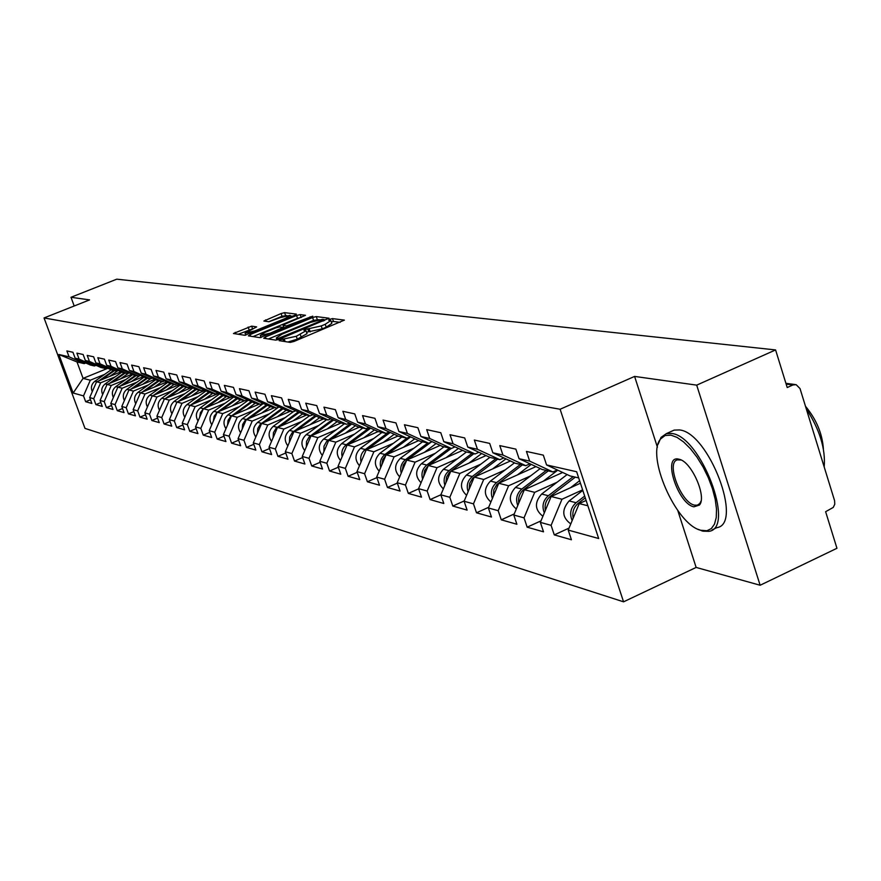 <?xml version="1.0" encoding="UTF-8"?>
<svg xmlns="http://www.w3.org/2000/svg" width="881" height="881" viewBox="0 0 881 881"><rect width="100%" height="100%" fill="white"/><g stroke="black" fill="none" stroke-linecap="round" stroke-linejoin="round"><path stroke-width="1.32" d="M280.279 339.758L279.123 340.65L290.278 342.39L294.056 341.432L344.372 320.122L332.456 318.603L329.846 319.274L328.624 320.089L330.827 320.519L325.221 324.296L321.224 325.948L305.145 329.483L303.912 330.309L306.026 330.76L296.291 336.267L280.279 339.758M251.647 326.146L233.454 333.492L244.764 335.287L294.794 315.288L296.357 314.11L284.596 312.645L281.083 313.559L263.882 321.025L268.925 321.741L280.191 317.656L290.102 315.343L285.499 318.349L254.95 330.893L245.072 333.205L256.635 326.895L251.647 326.146L252.616 328.877L238.2 334.262M677.808 510.573L696.133 567.43L760.138 585.248L696.695 385.14L634.595 376.418L560.118 409.247L44.05 317.953L89.576 299.892L70.998 297.282L116.777 279.178L775.588 349.933L787.218 387.541L792.878 384.975L786.149 384.094M696.695 385.14L775.588 349.933M265.346 336.994L263.694 338.249L275.687 340.11L279.398 339.163L329.031 318.217L316.257 316.587L312.601 317.534L265.346 336.994L265.908 338.59M259.961 337.665L248.387 335.859L250.017 334.637L296.567 315.508L300.157 314.583L305.487 315.288L284.838 324.208L283.087 325.364L286.644 325.882L312.755 316.18L259.961 337.665M560.118 409.247L623.561 601.822L84.994 428.397L44.05 317.953M90.479 399.721L85.655 401.703L91.855 403.465L89.686 397.595L96.569 381.781L121.027 371.782M85.655 401.703L83.508 395.888L73.167 393.025L58.895 354.514L69.059 356.805L66.89 350.946L72.947 352.279L75.138 358.182L79.092 359.085L76.9 353.138L83.133 354.503L85.347 360.494L89.422 361.419L87.208 355.395L93.628 356.794L95.864 362.884L100.06 363.831L97.813 357.708L104.432 359.162L106.7 365.329L111.028 366.309L108.748 360.098L115.565 361.595L117.867 367.862L122.316 368.875L120.014 362.565L127.051 364.106L129.375 370.472L133.967 371.507L131.632 365.108L138.89 366.694L141.246 373.159L145.982 374.227L143.625 367.729L151.103 369.37L153.492 375.923L158.393 377.035L155.992 370.438L163.723 372.123L166.135 378.786L171.189 379.931L168.767 373.225L176.751 374.976L179.195 381.748L184.426 382.938L181.971 376.11L190.219 377.916L192.697 384.81L198.104 386.032L195.615 379.094L204.15 380.966L206.661 387.97L212.255 389.237L209.722 382.189L218.565 384.116L221.109 391.241L226.891 392.552L224.336 385.382L233.476 387.376L236.064 394.622L242.055 395.987L239.456 388.686L248.938 390.757L251.559 398.135L257.77 399.545L255.138 392.111L264.961 394.259L267.615 401.769L274.057 403.234L271.381 395.668L281.579 397.893L284.277 405.546L290.961 407.055L288.252 399.357L298.835 401.67L301.566 409.456L308.515 411.031L305.751 403.19L316.753 405.59L319.528 413.519L326.741 415.16L323.944 407.165L335.375 409.665L338.205 417.748L345.704 419.455L342.863 411.295L354.757 413.905L357.62 422.153L365.428 423.915L362.554 415.601L374.932 418.31L377.839 426.723L385.977 428.573L383.048 420.083L395.954 422.913L398.917 431.503L407.396 433.419L404.423 424.763L417.88 427.703L420.887 436.469L429.73 438.474L426.712 429.631L440.775 432.714L443.815 441.667L453.065 443.76L449.993 434.729L464.683 437.934L467.778 447.096L477.447 449.277L474.33 440.048L489.693 443.407L492.842 452.768L502.952 455.059L499.78 445.61L515.87 449.134L519.074 458.704L529.668 461.104L526.453 451.446L543.313 455.136L546.572 464.937L576.648 471.742L598.673 538.522L568.212 530.087L579.224 503.591L586.118 500.452M569.027 528.115L554.281 534.888L571.428 539.756L568.212 530.087M554.281 534.888L551.099 525.351L540.361 522.378L551.143 496.51L580.436 483.229M540.989 520.869L527.157 527.179L543.522 531.827L540.361 522.378M527.157 527.179L524.03 517.852L513.788 515.022L524.349 489.737L562.684 472.469M514.229 513.942L501.267 519.823L516.894 524.261L513.788 515.022M501.267 519.823L498.183 510.694L488.393 507.985L498.734 483.284L535.989 466.6M488.68 507.291L476.5 512.786L491.455 517.026L488.393 507.985M476.5 512.786L473.471 503.855L464.1 501.256L474.242 477.095L510.462 460.972M464.243 500.926L452.801 506.046L467.117 510.11L464.1 501.256M452.801 506.046L449.817 497.302L440.852 494.825L450.797 471.181L486.037 455.576M440.852 494.803L430.104 499.593L443.815 503.492L440.852 494.825M430.104 499.593L427.164 491.036L418.563 488.658L428.32 465.509L462.646 450.389M418.629 488.845L408.344 493.415L421.492 497.148L418.563 488.658M408.344 493.415L405.447 485.024L397.199 482.733L406.769 460.069L440.214 445.412M397.331 483.118L387.453 487.479L400.073 491.058L397.199 482.733M387.453 487.479L384.612 479.253L376.683 477.062L386.087 454.849L418.684 440.621M376.881 477.612L367.399 481.775L379.513 485.222L376.683 477.062M367.399 481.775L364.591 473.714L356.981 471.599L366.21 449.828L398.014 436.018M357.223 472.315L348.116 476.291L359.767 479.605L356.981 471.599M348.116 476.291L345.352 468.384L338.029 466.357L347.103 445.015L378.18 431.569M338.326 467.216L329.571 471.027L340.782 474.209L338.029 466.357M329.571 471.027L326.84 463.263L319.803 461.303L328.712 440.368L359.283 427.208M320.144 462.294L311.72 465.95L322.512 469.011L319.803 461.303M311.72 465.95L309.033 458.329L302.249 456.446L311.004 435.897L341.09 423.001M302.635 457.558L294.518 461.06L304.914 464.012L302.249 456.446M294.518 461.06L291.864 453.572L285.334 451.766L293.946 431.591L323.558 418.938M285.763 452.988L277.933 456.347L287.966 459.199L285.334 451.766M277.933 456.347L275.324 448.991L269.024 447.251L277.493 427.439L306.643 415.028M269.487 448.572L261.943 451.799L271.612 454.552L269.024 447.251M261.943 451.799L259.366 444.575L253.288 442.89L261.613 423.442L290.323 411.262M253.794 444.31L246.504 447.416L255.842 450.07L253.288 442.89M246.504 447.416L243.971 440.313L238.09 438.683L246.284 419.565L274.564 407.617M238.63 440.192L231.593 443.176L240.612 445.742L238.09 438.683M231.593 443.176L229.093 436.194L223.411 434.619L231.483 415.832L259.344 404.093M223.983 436.205L217.189 439.079L225.91 441.557L223.411 434.619M217.189 439.079L214.722 432.219L209.226 430.688L217.167 412.22L244.621 400.69M209.821 432.351L203.258 435.126L211.682 437.516L209.226 430.688M203.258 435.126L200.813 428.364L195.505 426.9L203.324 408.729L232.617 396.472M196.133 428.618L189.778 431.294L197.928 433.606L195.505 426.9M189.778 431.294L187.367 424.642L182.235 423.221L189.933 405.348L218.598 393.389M182.874 425.005L176.729 427.582L184.625 429.829L182.235 423.221M176.729 427.582L174.35 421.041L169.372 419.664L176.96 402.077L205.031 390.393M170.044 421.503L164.086 423.992L171.74 426.162L169.372 419.664M164.086 423.992L161.741 417.55L156.917 416.206L164.406 398.906L191.893 387.497M157.611 418.101L151.84 420.512L159.252 422.616L156.917 416.206M151.84 420.512L149.528 414.169L144.858 412.87L152.226 395.833L179.162 384.689M145.563 414.808L139.969 417.131L147.16 419.18L144.858 412.87M139.969 417.131L137.689 410.887L133.152 409.632L140.42 392.849L166.828 381.958M133.879 411.614L128.45 413.861L135.432 415.843L133.152 409.632M128.45 413.861L126.192 407.705L121.798 406.482L128.967 389.964L154.858 379.304M122.547 408.509L117.283 410.689L124.045 412.616L121.798 406.482M117.283 410.689L115.048 404.621L110.786 403.432L117.845 387.155L143.251 376.727M111.535 405.502L106.436 407.606L112.999 409.467L110.786 403.432M106.436 407.606L104.233 401.626L100.082 400.47L107.053 384.435L131.974 374.227M100.852 402.573L95.897 404.61L102.273 406.427L100.082 400.47M95.897 404.61L93.716 398.708L89.686 397.595M96.062 365.318L94.432 365.978L90.402 365.042L75.138 358.182M96.569 381.781L100.632 382.806L115.136 376.881M94.432 365.978L79.092 359.085M93.716 398.708L100.632 382.806M106.645 367.729L104.96 368.412L100.808 367.454L85.347 360.494M107.053 384.435L111.237 385.482L125.939 379.458M104.96 368.412L89.422 361.419M104.233 401.626L111.237 385.482M117.536 370.207L115.807 370.912L111.535 369.932L95.864 362.884M117.845 387.155L122.151 388.246L137.062 382.112M115.807 370.912L100.06 363.831M115.048 404.621L122.151 388.246M128.758 372.773L126.974 373.5L122.569 372.476L106.7 365.329M128.967 389.964L133.405 391.076L148.526 384.854M126.974 373.5L111.028 366.309M126.192 407.705L133.405 391.076M140.321 375.405L138.482 376.154L133.945 375.108L117.867 367.862M140.42 392.849L144.991 394.005L160.331 387.673M138.482 376.154L122.316 368.875M137.689 410.887L144.991 394.005M152.248 378.125L150.354 378.907L145.673 377.817L129.375 370.472M152.226 395.833L156.939 397.023L172.5 390.58M150.354 378.907L133.967 371.507M149.528 414.169L156.939 397.023M164.549 380.922L162.6 381.737L157.765 380.614L141.246 373.159M164.406 398.906L169.262 400.128L185.065 393.576M162.6 381.737L145.982 374.227M161.741 417.55L169.262 400.128M177.246 383.819L175.231 384.656L170.242 383.499L153.492 375.923M176.96 402.077L181.982 403.344L198.016 396.659M175.231 384.656L158.393 377.035M174.35 421.041L181.982 403.344M190.362 386.803L188.27 387.673L183.127 386.473L166.135 378.786M189.933 405.348L195.119 406.659L211.396 399.853M188.27 387.673L171.189 379.931M187.367 424.642L195.119 406.659M203.907 389.887L201.749 390.779L196.43 389.556L179.195 381.748M203.324 408.729L208.687 410.083L225.217 403.157M201.749 390.779L184.426 382.938M200.813 428.364L208.687 410.083M217.904 393.069L215.68 394.005L210.174 392.728L192.697 384.81M217.167 412.22L222.706 413.618L239.5 406.559M215.68 394.005L198.104 386.032M214.722 432.219L222.706 413.618M232.397 396.373L230.084 397.331L224.391 396.021L206.661 387.97M231.483 415.832L237.209 417.275L254.268 410.083M230.084 397.331L212.255 389.237M229.093 436.194L237.209 417.275M247.385 399.776L244.995 400.778L239.103 399.423L221.109 391.241M246.284 419.565L252.219 421.063L269.553 413.729M244.995 400.778L226.891 392.552M243.971 440.313L252.219 421.063M262.901 403.311L260.435 404.346L254.334 402.936L236.064 394.622M261.613 423.442L267.758 424.983L285.378 417.506M260.435 404.346L242.055 395.987M259.366 444.575L267.758 424.983M278.991 406.956L276.425 408.046L270.104 406.582L251.559 398.135M277.493 427.439L283.847 429.047L301.765 421.415M276.425 408.046L257.77 399.545M275.324 448.991L283.847 429.047M295.664 410.744L292.999 411.879L286.446 410.359L267.615 401.769M293.946 431.591L300.542 433.265L318.757 425.468M292.999 411.879L274.057 403.234M291.864 453.572L300.542 433.265M312.975 414.676L310.2 415.854L303.405 414.279L284.277 405.546M311.004 435.897L317.843 437.626L336.388 429.664M310.2 415.854L290.961 407.055M309.033 458.329L317.843 437.626M330.937 418.75L328.062 419.984L321.003 418.354L301.566 409.456M328.712 440.368L335.815 442.163L354.68 434.025M328.062 419.984L308.515 411.031M326.84 463.263L335.815 442.163M349.603 422.99L346.618 424.268L339.273 422.572L319.528 413.519M347.103 445.015L354.481 446.876L373.687 438.551M346.618 424.268L326.741 415.16M345.352 468.384L354.481 446.876M369.018 427.384L365.901 428.728L358.27 426.966L338.205 417.748M366.21 449.828L373.885 451.766L393.444 443.264M365.901 428.728L345.704 419.455M364.591 473.714L373.885 451.766M389.215 431.965L385.966 433.375L378.026 431.536L357.62 422.153M386.087 454.849L394.071 456.865L414.004 448.154M385.966 433.375L365.428 423.915M384.612 479.253L394.071 456.865M410.249 436.734L406.868 438.198L398.586 436.293L377.839 426.723M406.769 460.069L415.094 462.173L435.401 453.252M380.757 467.437C379.491 462.228 380.889 457.911 384.942 454.486L406.857 438.198L385.977 428.573M405.447 485.024L415.094 462.173M432.164 441.689L428.64 443.231L420.017 441.238L398.917 431.503M428.32 465.509L436.998 467.701L457.691 458.56M428.64 443.231L407.396 433.419M427.164 491.036L436.998 467.701M455.036 446.865L451.358 448.484L442.361 446.403L420.887 436.469M450.797 471.181L459.849 473.46L480.949 464.1M451.358 448.484L429.73 438.474M449.817 497.302L459.849 473.46M478.923 452.272L475.068 453.968L465.675 451.799L443.815 441.667M474.242 477.095L483.691 479.484L505.22 469.87M475.068 453.968L453.065 443.76M473.471 503.855L483.691 479.484M503.877 457.911L499.846 459.695L490.034 457.426L467.778 447.096M498.734 483.284L508.612 485.772L530.582 475.905M499.846 459.695L477.447 449.277M498.183 510.694L508.612 485.772M529.999 463.802L525.77 465.686L515.495 463.318L492.842 452.768M524.349 489.737L534.679 492.347L557.111 482.215M525.77 465.686L502.952 455.059M524.03 517.852L534.679 492.347M557.343 469.969L552.916 471.963L542.156 469.474L519.074 458.704M551.143 496.51L561.968 499.241L582.616 489.858M552.916 471.963L529.668 461.104M551.099 525.351L561.968 499.241M760.138 585.248L836.95 548.279L825.629 511.707L833.283 507.401L834.77 504.207L834.593 500.705L800.025 388.576L796.138 384.656L792.878 384.975M578.685 477.92L570.084 475.938L546.572 464.937M579.224 503.591L587.869 505.771M70.998 297.282L74.202 305.993M696.133 567.43L623.561 601.822M85.787 362.972L84.202 363.611L76.999 361.948L83.078 378.378L90.325 380.207L104.63 374.37M107.867 368.28L83.078 378.378L73.167 393.025M84.202 363.611L69.059 356.805M76.999 361.948L58.895 354.514M83.508 395.888L90.325 380.207M634.595 376.418L657.413 447.229M287.944 342.026L297.304 339.163L296.291 336.267M306.136 331.058L307.04 333.646L297.304 339.163M330.937 320.827L331.818 323.393L326.223 327.181L322.226 328.844L306.533 332.203M340.165 322.325L333.459 321.477L331.322 321.95M319.197 319.66L313.581 320.354L268.408 338.976M278.297 338.392L324.098 319.572L322.413 319.329L310.586 322.369L282.03 334.152L276.304 337.974L278.297 338.392L278.671 339.449M253.045 336.586L297.536 318.283L296.567 315.508M301.401 317.391L297.536 318.283M284.123 327.93L283.242 325.419M265.082 332.335L260.324 335.463L270.423 333.128L283.142 327.446L279.596 326.917L275.984 327.842L265.082 332.335M286.788 315.53L282.03 316.29L268.771 321.73M292.448 316.257L290.334 315.982M573.19 518.116C572.044 512.125 573.74 507.17 578.266 503.271L585.27 497.875M572.165 520.583C569.28 513.733 570.58 507.786 576.075 502.71L584.676 496.091M570.778 523.909C562.045 517.477 561.494 509.824 569.104 500.959L582.804 490.42M670.959 435.137L665.1 435.511L660.651 438.903C645.751 455.4 675.76 524.206 700.527 530.23L706.925 530.758L711.319 528.611L714.491 524.129L716.253 517.521L716.506 509.119L715.218 499.329L712.443 488.669L708.324 477.7L703.082 467.007L696.992 457.151L690.396 448.66L683.612 441.954L677.026 437.372L670.959 435.137M658.074 444.299L661.08 437.35L666.388 433.617L671.641 433.463C700.703 436.007 735.712 527.884 709.051 531.32L702.961 531.188L698.314 529.393M678.645 459.122L679.46 459.331C691.728 462.007 707.047 497.071 699.426 505.055L693.942 506.817C677.93 504.119 662.049 454.871 678.645 459.122M679.46 459.331L680.859 460.014L677.544 459.86C665.518 461.908 681.057 503.062 694.624 505.154L697.345 505.176L699.844 503.48L701.056 501.036M671.531 431.305L674.174 430.104L679.46 429.939C708.665 432.384 743.608 524.162 716.804 527.675L712.311 529.789M805.465 406.229C816.39 419.444 822.358 433.683 823.383 448.958M806.28 408.839C819.693 429.521 825.673 448.892 824.187 466.93M545.361 510.385C544.403 504.648 546.088 499.934 550.416 496.234L575.326 477.15M570.436 487.766L579.61 480.729M544.337 512.852C541.716 506.234 543.048 500.518 548.323 495.717L573.201 476.654M542.905 516.277C534.723 509.835 534.315 502.412 541.672 494.032L567.133 474.551M518.799 503.018C518.006 497.523 519.68 493.03 523.821 489.528L548.268 470.895M543.324 481.191L557.761 470.168M517.775 505.474C515.396 499.075 516.751 493.591 521.827 489.021L546.231 470.421M516.31 508.976C508.634 502.544 508.359 495.364 515.473 487.424L540.218 468.571M493.426 495.97L493.823 489.792L496.906 484.462L522.389 464.904M517.4 474.925L531.254 464.397M492.391 498.415C490.243 492.237 491.609 486.973 496.499 482.634L520.451 464.463M490.904 501.994C483.702 495.596 483.537 488.636 490.42 481.103L514.493 462.844M469.155 489.23L469.65 483.328L472.645 478.262L497.633 459.188M492.611 468.923L505.914 458.858M468.119 491.675C466.181 485.706 467.558 480.652 472.26 476.522L495.772 458.759M466.6 495.298C459.838 488.955 459.783 482.204 466.434 475.046L489.88 457.36M445.918 482.777L446.502 477.15L449.409 472.326L473.923 453.704M468.868 463.175L481.665 453.539M444.883 485.233C443.132 479.451 444.52 474.595 449.046 470.663L472.139 453.297M443.341 488.889C436.987 482.612 437.031 476.07 443.462 469.254L466.456 451.975M423.651 476.599L424.598 470.487L428.276 465.62M428.562 465.399L451.193 448.451M446.116 457.668L458.428 448.44M422.616 479.044C421.041 473.471 422.428 468.802 426.789 465.047L449.475 448.055M421.063 482.744C415.083 476.533 415.204 470.19 421.437 463.703L444.024 446.788M402.298 470.663L403.245 464.97L406.637 460.4M407.451 459.772L430.963 442.218M424.29 452.394L436.15 443.528M401.262 473.119C399.842 467.734 401.24 463.241 405.447 459.662L427.737 443.022M399.688 476.841C394.06 470.718 394.27 464.562 400.304 458.362L422.506 441.822M381.803 464.97L382.75 459.684L385.856 455.389M387.166 454.376L410.645 436.91M403.333 447.328L414.764 438.815M379.182 471.17C373.874 465.135 374.15 459.166 380.008 453.241L401.824 437.031M362.113 459.497L365.89 450.576M367.663 449.2L390.261 432.45M383.202 442.449L394.225 434.278M361.056 461.974C359.933 456.942 361.331 452.79 365.241 449.519L388.532 432.263M359.47 465.719C354.481 459.783 354.823 453.979 360.494 448.319L381.947 432.439M343.183 454.222L346.696 445.962M348.898 444.233L370.67 428.155M363.831 437.769L374.48 429.906M342.125 456.721C341.123 451.865 342.511 447.867 346.288 444.74L369.491 427.604M340.529 460.477C335.826 454.64 336.223 449.002 341.718 443.584L362.818 428.023M324.968 449.145L328.217 441.535M330.827 439.465L351.816 424.003M345.198 433.265L355.484 425.688M323.9 451.667L323.988 446.149L326.686 441.337L350.682 423.486M322.303 455.422C317.865 449.684 318.316 444.222 323.657 439.024L344.416 423.761M307.447 444.255L310.42 437.273M313.405 434.873L333.668 420.006M327.247 428.937L337.203 421.625M306.357 446.81L306.522 441.48L309.165 436.866L332.566 419.499M304.749 450.565C300.564 444.927 301.06 439.619 306.247 434.641L326.675 419.664M290.554 439.531L293.263 433.177M296.611 430.457L316.169 416.14M309.958 424.752L319.583 417.704M289.442 442.119L289.684 436.976L292.272 432.549L315.123 415.656M287.845 445.885C283.891 440.346 284.431 435.192 289.464 430.402L309.572 415.711M274.277 434.961L276.722 429.234M280.411 426.195L299.309 412.418M293.274 420.722L302.601 413.916M273.143 437.604L273.451 432.648L275.984 428.386L298.296 411.945M271.535 441.359C267.802 435.93 268.386 430.919 273.275 426.316L293.219 411.79M258.574 430.534L260.754 425.457M264.763 422.098L283.043 408.806M277.185 416.834L286.215 410.26M257.417 433.243L257.792 428.463L260.258 424.367L282.052 408.355M255.809 436.998C252.285 431.679 252.902 426.8 257.648 422.373L278.693 407.088M243.431 426.239L245.314 421.834M249.653 418.145L267.328 405.326M261.635 413.079L270.467 406.67M242.231 429.036L242.66 424.422L245.072 420.49L266.381 404.886M240.623 432.791C237.286 427.571 237.936 422.836 242.561 418.574L263.342 403.509M228.807 422.065L230.393 418.365M235.04 414.334L252.153 401.945M246.625 409.456L255.314 403.168M227.562 424.961L228.047 420.523L230.404 416.746L251.239 401.527M225.943 428.728C222.805 423.607 223.477 418.993 227.981 414.885L248.299 400.194M228.52 419.367L227.75 424.521M214.7 417.968L215.955 415.061M220.911 410.656L237.485 398.686M232.11 405.954L240.656 399.776M213.378 421.03L214.138 416.184L217.122 412.341M211.77 424.785C208.797 419.774 209.502 415.292 213.874 411.328L233.762 396.99M217.431 412.11L236.604 398.278M201.099 413.905L201.925 411.978M207.233 407.099L223.3 395.525M218.059 402.562L226.472 396.505M199.668 417.231L200.428 412.649L203.225 408.982M198.049 420.986C195.241 416.074 195.967 411.713 200.229 407.892L219.699 393.884M203.874 408.498L222.441 395.129M193.996 403.652L209.579 392.463M204.469 399.28L212.762 393.333M186.398 413.552L189.767 405.734M184.779 417.308C182.125 412.495 182.874 408.244 187.025 404.555L206.088 390.878M190.737 405.018L208.742 392.078M181.167 400.326L196.287 389.49M191.309 396.109L199.469 390.261M173.546 409.984L176.74 402.595M171.927 413.74C169.416 409.026 170.187 404.886 174.229 401.329L192.906 387.959M178.017 401.637L195.483 389.127M168.734 397.111L183.479 386.561M178.568 393.025L186.596 387.277M161.102 406.526L164.119 399.545M159.483 410.293C157.104 405.678 157.897 401.648 161.829 398.201L180.131 385.129M165.683 398.377L182.631 386.252M156.675 393.994L171.101 383.698M166.212 390.041L174.119 384.402M149.043 403.179L151.895 396.604M147.413 406.945C145.178 402.43 145.971 398.498 149.814 395.173L167.753 382.376M153.712 395.217L170.176 383.477M144.98 390.966L159.098 380.922M154.23 387.155L162.027 381.605M137.359 399.919L140.024 393.752M135.718 403.707C133.604 399.28 134.408 395.448 138.152 392.232L155.75 379.711M142.116 392.155L158.184 380.713M133.626 388.036L147.435 378.224M142.601 384.347L150.288 378.885M126.016 396.769L128.516 390.988M124.364 400.558C122.371 396.219 123.197 392.497 126.842 389.369L144.11 377.112M130.851 389.182L146.554 378.026M122.613 385.195L136.126 375.614M131.313 381.627L139.749 375.636M115.004 393.697L117.349 388.312M113.352 397.507C111.469 393.256 112.305 389.622 115.863 386.605L132.8 374.59M119.904 386.307L135.267 375.416M111.898 382.442L125.146 373.07M120.356 378.984L128.978 372.872M104.321 390.712L106.491 385.713M102.659 394.545C100.874 390.382 101.722 386.836 105.191 383.907L121.831 372.145M109.277 383.521L124.309 372.883M101.491 379.766L114.464 370.604M109.707 376.418L118.12 370.472M93.948 387.805L95.952 383.202M92.274 391.66C90.589 387.585 91.437 384.138 94.829 381.297L111.16 369.767M98.947 380.812L113.66 370.416M285.114 341.586L284.31 339.317M301.335 337.489L300.322 334.593M308.757 331.685L307.755 328.811M310.233 331.895L309.231 329.02M322.226 328.844L321.224 325.948M326.223 327.181L325.221 324.296M333.459 321.477L332.456 318.603M283.682 341.365L282.878 339.097M313.581 320.354L312.601 317.534M317.237 319.407L316.257 316.587M281.138 338.447L280.896 337.731M323.129 321.102L322.875 320.387M324.34 320.596L324.043 319.748M277.405 339.846L276.81 338.161M250.578 336.201L250.017 334.637M301.126 317.358L300.157 314.583M287.052 327.06L286.644 325.882M290.521 325.64L290.278 324.946M310.321 317.479L310.079 316.797M270.665 333.811L270.423 333.128M281.623 329.307L281.38 328.613M255.193 331.553L254.95 330.893M285.73 319.01L285.499 318.349M266.117 321.367L265.599 319.902M282.03 316.29L281.083 313.559M285.543 315.376L284.596 312.645M235.767 333.888L235.216 332.346M249.114 329.791L248.145 327.049M578.266 503.271L579.346 503.536M569.104 500.959L576.075 502.71M550.416 496.234L551.264 496.455M541.672 494.032L548.323 495.717M523.821 489.528L524.459 489.693M515.473 487.424L521.827 489.021M490.42 481.103L496.499 482.634M466.434 475.046L472.26 476.522M443.462 469.254L449.046 470.663M421.437 463.703L426.789 465.047M400.304 458.362L405.447 459.662M380.008 453.241L384.942 454.486M360.494 448.319L365.241 449.519M341.718 443.584L346.288 444.74M323.657 439.024L328.051 440.137M306.247 434.641L310.486 435.71M289.464 430.402L293.549 431.437M273.275 426.316L277.218 427.318M257.648 422.373L261.459 423.332M242.561 418.574L246.24 419.499M227.981 414.885L231.527 415.788M213.874 411.328L217.255 412.187M200.229 407.892L203.412 408.696M187.025 404.555L190.021 405.315M174.229 401.329L177.048 402.044M161.829 398.201L164.483 398.873M149.814 395.173L152.303 395.8M138.152 392.232L140.497 392.816M126.842 389.369L129.044 389.931M115.863 386.605L117.922 387.122M105.191 383.907L107.13 384.402M94.829 381.297L96.646 381.748M795.058 384.512L785.918 383.323M324.439 320.563L324.12 319.638M276.997 339.956L276.304 337.974M284.067 328.161L283.087 325.364M261.051 337.544L260.324 335.463M283.517 328.525L283.164 327.534M245.777 335.187L245.072 333.205M290.675 316.984L290.179 315.563M700.527 530.23L701.926 530.891M660.651 438.903L661.08 437.35M699.844 503.48L699.426 505.055M697.345 505.176L698.776 504.516M674.174 430.104L666.388 433.617"/></g></svg>
